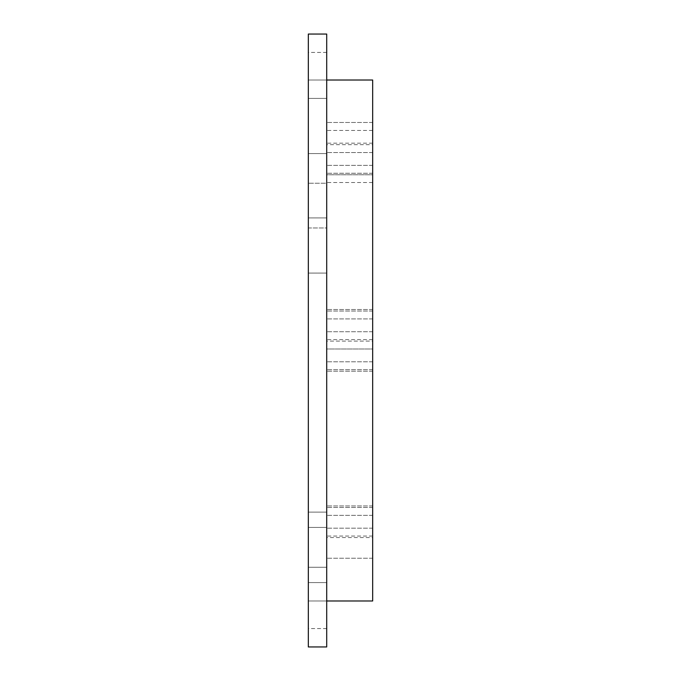 <?xml version="1.0" encoding="UTF-8"?>
<svg xmlns="http://www.w3.org/2000/svg" width="681" height="681" viewBox="0 0 681 681"><rect width="100%" height="100%" fill="white"/><g stroke="black" fill="none" stroke-linecap="round" stroke-linejoin="round"><path stroke-width="0.51" stroke-dasharray="3.4 2.55" d="M308.323 245.5L308.323 273.081L308.323 245.5M326.71 245.5L326.71 273.081L326.71 245.5M308.323 555.015L308.323 527.434L308.323 555.015M326.71 555.015L326.71 527.434L326.71 555.015M308.323 125.985L308.323 98.404L308.323 125.985M326.71 125.985L326.71 98.404L326.71 125.985M308.323 539.692L308.323 512.112L308.323 539.692M326.71 539.692L326.71 512.112L326.71 539.692M326.71 80.017L308.323 80.017L308.323 34.05L308.323 52.437L308.323 34.05L308.323 52.437L308.323 34.05L308.323 52.437L308.323 34.05L308.323 52.437L308.323 34.05L308.323 52.437L308.323 34.05L326.71 34.05L308.323 34.05L308.323 646.95L308.323 628.563L308.323 646.95L308.323 628.563L308.323 646.95L308.323 628.563L308.323 646.95L308.323 628.563L308.323 646.95L308.323 628.563L308.323 646.95L326.71 646.95L308.323 646.95L308.323 600.982L308.323 646.95L326.71 646.95L308.323 646.95L308.323 600.982L308.323 646.95L326.71 646.95L308.323 646.95L308.323 600.982L308.323 646.95L326.71 646.95L308.323 646.95L308.323 600.982L308.323 646.95L326.71 646.95L308.323 646.95L308.323 600.982L308.323 646.95L326.71 646.95L326.71 34.05L308.323 34.05L308.323 80.017L308.323 34.05L326.71 34.05L308.323 34.05L308.323 80.017L308.323 34.05L326.71 34.05L308.323 34.05L308.323 80.017L308.323 34.05L326.71 34.05L308.323 34.05L308.323 80.017L308.323 34.05L326.71 34.05L308.323 34.05L308.323 80.017L308.323 34.05L326.71 34.05L326.71 52.437L326.71 34.05L308.323 34.05L326.71 34.05L308.323 34.05L308.323 80.017L308.323 34.05L326.71 34.05L326.71 52.437L326.71 34.05L308.323 34.05L326.71 34.05L308.323 34.05L308.323 80.017L308.323 34.05L326.71 34.05L326.71 52.437L326.71 34.05L308.323 34.05L326.71 34.05L308.323 34.05L308.323 80.017L308.323 34.05L326.71 34.05L326.71 52.437L326.71 34.05L308.323 34.05L326.71 34.05L308.323 34.05L308.323 80.017L308.323 34.05L326.71 34.05L326.71 52.437L326.71 34.05L308.323 34.05L326.71 34.05L308.323 34.05L308.323 80.017L326.71 80.017L326.71 34.05L326.71 80.017L308.323 80.017L326.71 80.017L326.71 34.05L326.71 80.017L308.323 80.017L326.71 80.017L326.71 34.05L326.71 80.017L308.323 80.017L326.71 80.017L326.71 34.05L326.71 80.017L308.323 80.017L326.71 80.017L326.71 34.05L326.71 80.017L308.323 80.017L326.71 80.017L326.71 34.05L326.71 80.017L308.323 80.017L326.71 80.017L326.71 34.05L326.71 80.017L308.323 80.017L326.71 80.017L326.71 34.05L326.71 80.017L308.323 80.017L326.71 80.017L326.71 34.05L326.71 80.017L308.323 80.017L326.71 80.017L326.71 600.982L308.323 600.982L308.323 646.95L326.71 646.95L326.71 628.563L326.71 646.95L308.323 646.95L326.71 646.95L308.323 646.95L308.323 600.982L308.323 646.95L326.71 646.95L326.71 628.563L326.71 646.95L308.323 646.95L326.71 646.95L308.323 646.95L308.323 600.982L308.323 646.95L326.71 646.95L326.71 628.563L326.71 646.95L308.323 646.95L326.71 646.95L308.323 646.95L308.323 600.982L308.323 646.95L326.71 646.95L326.71 628.563L326.71 646.95L308.323 646.95L326.71 646.95L308.323 646.95L308.323 600.982L308.323 646.95L326.71 646.95L326.71 628.563L326.71 646.95L308.323 646.95L326.71 646.95L308.323 646.95L308.323 600.982L326.71 600.982L326.71 646.95L326.71 600.982L308.323 600.982L326.71 600.982L326.71 646.95L326.71 600.982L308.323 600.982L326.71 600.982L326.71 646.95L326.71 600.982L308.323 600.982L326.71 600.982L326.71 646.95L326.71 600.982L308.323 600.982L326.71 600.982L326.71 646.95L326.71 600.982L308.323 600.982L326.71 600.982L326.71 646.95L326.71 600.982L308.323 600.982L326.71 600.982L326.71 646.95L326.71 600.982L308.323 600.982L326.71 600.982L326.71 646.95L326.71 600.982L308.323 600.982L326.71 600.982L326.71 646.95L326.71 600.982L308.323 600.982L326.71 600.982L326.71 646.95L326.71 600.982L372.677 600.982L372.677 80.017L326.71 80.017M308.323 227.956L308.323 183.24L308.323 227.956L308.323 183.24L308.323 227.956L326.71 227.956L326.71 183.24L308.323 183.24L326.71 183.24L326.71 227.956L308.323 227.956M326.71 183.24L326.71 227.956L326.71 183.24M326.71 156.485L326.71 130.437L326.71 156.485M372.677 156.485L372.677 130.437L372.677 156.485M372.677 174.762L372.677 331.724L372.677 152.561L372.677 331.724L372.677 152.561L372.677 174.762L326.71 174.762L326.71 331.724L326.71 152.561L326.71 331.724L326.71 152.561L326.71 174.762L372.677 174.762M372.677 144.678L372.677 122.469L372.677 144.678L326.71 144.678L326.71 165.372L326.71 122.469L326.71 144.678M372.677 341.113L372.677 318.904L372.677 341.113L326.71 341.113L326.71 361.807L326.71 318.904L326.71 341.113M372.677 537.547L372.677 515.338L372.677 537.547L326.71 537.547L326.71 558.241L326.71 515.338L326.71 537.547M372.677 348.995L372.677 528.158L372.677 348.995L372.677 528.158L372.677 348.995L326.71 348.995L326.71 528.158L326.71 348.995L326.71 528.158L326.71 348.995L372.677 348.995M372.677 318.904L326.71 318.904L372.677 318.904M372.677 361.807L326.71 361.807L372.677 361.807M372.677 339.606L326.71 339.606M372.677 122.469L326.71 122.469L372.677 122.469M372.677 165.372L326.71 165.372L372.677 165.372M372.677 143.172L326.71 143.172M372.677 558.241L326.71 558.241L372.677 558.241M372.677 536.041L326.71 536.041M372.677 515.338L326.71 515.338L372.677 515.338M372.677 173.255L326.71 173.255L372.677 173.255M372.677 152.561L326.71 152.561L372.677 152.561M372.677 311.03L326.71 311.03L372.677 311.03M372.677 331.724L326.71 331.724L372.677 331.724M372.677 309.514L326.71 309.514L372.677 309.514M372.677 369.689L326.71 369.689L372.677 369.689M372.677 371.196L326.71 371.196L372.677 371.196M372.677 507.464L326.71 507.464L372.677 507.464M372.677 528.158L326.71 528.158L372.677 528.158M372.677 505.949L326.71 505.949L372.677 505.949M326.71 217.92L308.323 217.92L326.71 217.92M326.71 527.434L308.323 527.434L326.71 527.434M326.71 98.404L308.323 98.404L326.71 98.404M326.71 512.112L308.323 512.112L326.71 512.112M326.71 567.273L308.323 567.273L326.71 567.273M326.71 153.565L308.323 153.565L326.71 153.565M326.71 582.595L308.323 582.595L326.71 582.595M326.71 273.081L308.323 273.081L326.71 273.081M326.71 628.563L308.323 628.563M326.71 52.437L308.323 52.437M372.677 130.437L326.71 130.437M372.677 182.534L326.71 182.534"/><path stroke-width="1.02" d="M326.71 34.05L308.323 34.05L308.323 646.95L326.71 646.95L326.71 34.05M372.677 80.017L372.677 600.982L326.71 600.982L326.71 80.017L372.677 80.017"/></g></svg>
